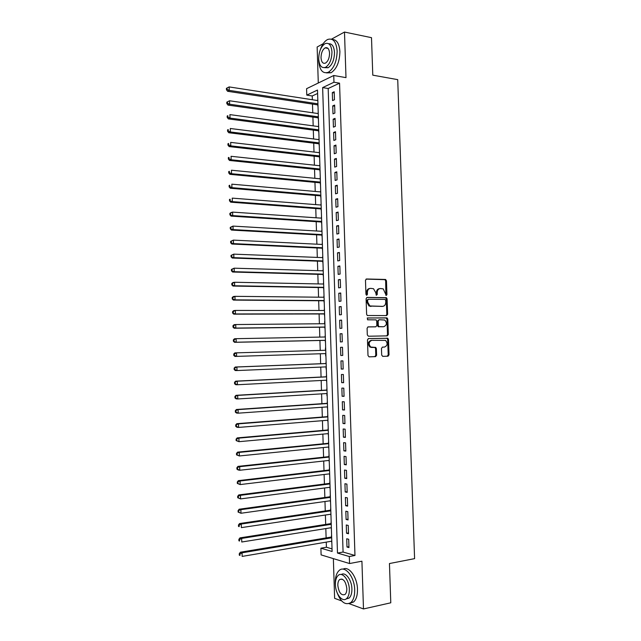 <?xml version="1.0" encoding="UTF-8"?>
<svg xmlns="http://www.w3.org/2000/svg" width="641" height="641" viewBox="0 0 641 641"><rect width="100%" height="100%" fill="white"/><g stroke="black" fill="none" stroke-linecap="round" stroke-linejoin="round"><path stroke-width="0.96" d="M386.259 295.485L386.948 294.58L386.475 280.774L385.393 279.452L366.5 278.987L365.474 280.285L365.947 294.315L366.724 295.245L367.437 294.331L367.381 292.52C367.501 289.956 368.583 288.57 370.634 288.354L373.519 288.722L375.738 292.633L376.275 295.293L377.269 294.459L377.204 292.657C377.325 290.117 378.39 288.738 380.409 288.522L383.23 288.875L386.259 295.485M385.906 295.365L385.658 280.886L384.953 279.66L366.035 279.115M366.388 295.14L366.58 292.616L367.381 292.52M376.219 295.253L376.395 292.753L377.204 292.657M381.691 355.098L382.781 356.372L388.029 356.196L389.023 354.85L388.494 339.434L387.869 338.272L368.495 338.544L367.477 339.89L367.998 355.563L369.112 356.853L375.586 356.628L376.596 355.266L376.371 348.608L375.762 347.454L370.73 347.029C368.343 344.025 368.711 341.789 371.828 340.331L385.529 340.387C387.925 343.344 387.589 345.563 384.52 347.061L382.461 347.118L381.459 348.464L381.691 355.098M349.321 556.516L349.545 563.535L321.109 554.898L320.901 548.199L332.11 551.476L317.503 90.036L306.783 95.124L306.582 88.69L333.745 75.502L333.961 82.224L322.639 87.601L337.478 553.055L349.321 556.516L354.97 555.475L339.554 83.178L333.961 82.224M333.745 75.502L345.996 77.633L344.489 32.05L371.5 37.675L372.782 75.157L397.724 79.644L414.591 558.64L389.448 563.543L390.786 602.804L363.487 608.95L361.917 561.196L349.545 563.535M386.635 315.572L387.629 314.266L387.1 298.906L386.419 297.696L367.117 297.4L366.091 298.706L366.62 314.314L367.269 315.516L386.635 315.572M387.789 319.154L388.326 334.538L387.332 335.868L368.415 336.229L367.309 334.923L367.085 328.224L368.102 326.886L375.842 326.798L376.852 325.468L376.7 321.061L376.051 319.875L367.549 319.803L367.485 317.952L387.148 317.968L387.789 319.154L386.98 319.218L387.509 334.586L388.326 334.538M333.36 558.623L334.618 598.333L341.677 600.929M349.057 603.646L363.487 608.95M344.489 32.05L331.501 39.157M323.184 43.708L317.143 47.009L318.289 83.001M331.565 541.22L331.83 542.703M331.581 534.73L331.429 537.022M331.133 527.719L331.405 529.258M331.149 521.293L331.004 523.585M330.708 514.226L330.98 515.829M330.724 507.864L330.58 510.164M330.283 500.757L330.556 502.416M330.299 494.451L330.155 496.751M329.859 487.296L330.131 489.019M329.883 481.062L329.73 483.362M329.434 473.859L329.706 475.638M329.458 467.682L329.306 469.981M329.009 460.43L329.282 462.273M329.033 454.317L328.889 456.624M328.585 447.025L328.865 448.924M328.609 440.968L328.464 443.276M328.16 433.628L328.44 435.592M328.192 427.635L328.04 429.943M327.735 420.256L328.016 422.267M327.767 414.318L327.623 416.634M327.311 406.891L327.599 408.966M327.343 401.018L327.198 403.333M326.958 395.689L326.894 393.542M326.926 387.733L326.782 390.048M326.469 380.209L326.758 382.405M326.501 374.456L326.357 376.78M326.117 369.16L326.045 366.892M326.085 361.204L325.94 363.527M325.7 355.915L325.628 353.6M325.452 347.975L325.524 350.274M325.099 336.99L325.251 334.746M325.211 340.371L325.5 342.671M324.61 321.55L324.683 323.729M324.787 327.158L325.083 329.45M324.266 310.476L324.41 308.361M324.37 313.962L324.666 316.253M323.841 297.24L323.993 295.189M323.953 300.781L324.242 303.065M323.425 284.019L323.577 282.032M323.537 287.617L323.825 289.892M323.008 270.814L323.16 268.891M323.12 274.468L323.409 276.736M322.591 257.626L322.752 255.759M322.703 261.328L323 263.587M322.175 244.453L322.335 242.651M322.295 248.211L322.583 250.463M321.758 231.297L321.918 229.558M321.878 235.103L322.167 237.354M321.341 218.156L321.502 216.474M321.462 222.018L321.75 224.254M320.925 205.024L321.093 203.405M321.053 208.942L321.341 211.169M320.508 191.915L320.676 190.353M320.636 195.882L320.925 198.101M320.099 178.815L320.268 177.317M320.228 182.837L320.508 185.049M319.683 165.731L319.851 164.296M319.811 169.809L320.099 172.012M319.266 152.662L319.442 151.292M319.402 156.797L319.683 158.992M318.857 139.61L319.034 138.304M318.986 143.792L319.274 145.988M318.441 126.573L318.617 125.324M318.577 130.812L318.865 132.991M318.032 113.553L318.208 112.359M318.168 117.84L318.449 120.019M334.458 99.74L334.201 91.759L332.31 92.624L332.567 100.581L334.458 99.74M334.89 113.056L334.634 105.068L332.735 105.893L332.991 113.858L334.89 113.056M335.323 126.389L335.067 118.385L333.168 119.17L333.424 127.15L335.323 126.389M335.756 139.73L335.491 131.726L333.592 132.471L333.857 140.451L335.756 139.73M336.188 153.095L335.924 145.074L334.025 145.779L334.281 153.776L336.188 153.095M336.621 166.476L336.357 158.447L334.458 159.104L334.714 167.109L336.621 166.476M337.054 179.865L336.797 171.828L334.89 172.453L335.147 180.466L337.054 179.865M337.486 193.278L337.23 185.225L335.315 185.81L335.58 193.83L337.486 193.278M337.927 206.698L337.663 198.646L335.748 199.183L336.012 207.219L337.927 206.698M338.36 220.143L338.095 212.075L336.18 212.572L336.445 220.616L338.36 220.143M338.793 233.596L338.536 225.52L336.613 225.985L336.878 234.029L338.793 233.596M339.233 247.073L338.969 238.989L337.046 239.405L337.31 247.466L339.233 247.073M339.666 260.558L339.401 252.466L337.486 252.842L337.743 260.911L339.666 260.558M340.107 274.068L339.842 265.959L337.919 266.295L338.176 274.372L340.107 274.068M340.539 287.585L340.283 279.476L338.352 279.764L338.616 287.857L340.539 287.585M340.98 301.126L340.716 293.001L338.793 293.249L339.049 301.35L340.98 301.126M341.421 314.675L341.156 306.542L339.225 306.751L339.49 314.859L341.421 314.675M341.861 328.248L341.597 320.107L339.658 320.268L339.922 328.384L341.861 328.248M342.302 341.829L342.038 333.681L340.099 333.801L340.363 341.933L342.302 341.829M342.743 355.435L342.478 347.27L340.539 347.35L340.796 355.491L342.743 355.435L340.796 355.491M343.183 369.056L342.919 360.883L340.972 360.915L341.236 369.064L343.183 369.056M343.624 382.685L343.36 374.504L341.413 374.496L341.677 382.653L343.624 382.685M344.065 396.338L343.8 388.142L341.853 388.093L342.118 396.266L344.065 396.338M344.505 410.008L344.241 401.803L342.294 401.715L342.558 409.887L344.505 410.008M344.954 423.685L344.682 415.472L342.735 415.344L342.999 423.525L344.954 423.685M345.395 437.386L345.13 429.166L343.175 428.989L343.44 437.186L345.395 437.386M345.836 451.104L345.571 442.867L343.616 442.651L343.88 450.855L345.836 451.104M346.284 464.837L346.02 456.592L344.057 456.328L344.321 464.549L346.284 464.837M346.725 478.587L346.46 470.334L344.497 470.029L344.762 478.25L346.725 478.587M347.174 492.352L346.909 484.083L344.938 483.739L345.211 491.976L347.174 492.352M347.622 506.134L347.35 497.857L345.387 497.464L345.651 505.709L347.622 506.134M348.063 519.931L347.799 511.646L345.828 511.214L346.092 519.466L348.063 519.931M348.512 533.745L348.247 525.452L346.276 524.971L346.541 533.24L348.512 533.745M339.554 83.178L328.184 88.506L343.071 552.045L354.97 555.475M346.717 538.752L346.989 547.021L348.96 547.574L348.696 539.273L346.717 538.752M317.615 93.458L312.239 95.982L312.359 99.732M312.496 104.09L312.768 112.792M312.904 117.095L313.177 125.86M313.313 130.115L313.585 138.953M313.721 143.151L314.002 152.053M314.13 156.196L314.411 165.17M314.539 169.264L314.827 178.302M314.947 182.34L315.236 191.451M315.364 195.441L315.652 204.615M315.773 208.549L316.061 217.796M316.189 221.674L316.478 230.984M316.598 234.814L316.894 244.197M317.015 247.971L317.311 257.418M317.423 261.135L317.728 270.662M317.84 274.324L318.144 283.915M318.257 287.529L318.561 297.184M318.673 300.741L318.978 310.476M319.082 313.97L319.394 323.777M319.498 327.222L319.811 337.094M319.915 340.483L320.228 350.427M320.332 353.76L320.644 363.727M320.756 367.109L321.069 377.036M321.173 380.482L321.486 390.353M321.598 393.862L321.902 403.694M322.014 407.259L322.319 417.043M322.439 420.68L322.744 430.407M322.856 434.109L323.16 443.796M323.28 447.554L323.585 457.193M323.705 461.015L324.001 470.606M324.13 474.492L324.426 484.035M324.546 487.985L324.851 497.48M324.971 501.494L325.267 510.941M325.396 515.027L325.692 524.418M325.828 528.569L326.117 537.911M326.253 542.126L326.413 547.246L332.022 548.864M317.8 99.283L317.624 100.549M317.76 104.884L318.04 107.055M326.413 547.246L320.901 548.199M312.239 95.982L306.783 95.124M328.184 88.506L322.639 87.601M343.071 552.045L337.478 553.055M332.31 92.624L334.241 92.937M332.735 105.893L334.666 106.182M333.168 119.17L335.099 119.45M333.592 132.471L335.531 132.727M334.025 145.779L335.956 146.02M334.458 159.104L336.389 159.329M334.89 172.453L336.821 172.653M335.315 185.81L337.254 185.986M335.748 199.183L337.687 199.343M336.18 212.572L338.119 212.716M336.613 225.985L338.552 226.105M337.046 239.405L338.985 239.51M337.486 252.842L339.418 252.923M337.919 266.295L339.858 266.36M338.352 279.764L340.291 279.813M338.793 293.249L340.724 293.274M339.225 306.751L341.164 306.759M339.658 320.268L341.597 320.252M340.099 333.801L342.038 333.769M340.539 347.35L342.478 347.302M341.236 369.064L343.175 368.984M341.677 382.653L343.616 382.557M342.118 396.266L344.057 396.138M342.558 409.887L344.497 409.743M342.999 423.525L344.938 423.364M343.44 437.186L345.379 437.002M343.88 450.855L345.82 450.655M344.321 464.549L346.268 464.324M344.762 478.25L346.709 478.01M345.211 491.976L347.15 491.711M345.651 505.709L347.598 505.428M346.092 519.466L348.039 519.162M346.541 533.24L348.488 532.911M346.989 547.021L348.936 546.677M379.648 288.618L379.6 288.626C377.581 288.843 376.515 290.221 376.395 292.753M369.849 288.458L369.833 288.458C367.782 288.674 366.7 290.061 366.58 292.616M386.146 315.572L386.811 314.338L386.283 298.994L385.602 297.793L366.708 297.496M385.698 300.325L384.937 299.403L368.351 299.259L367.638 300.172L367.702 302.087L369.841 305.957L382.581 306.374C384.592 306.126 385.65 304.739 385.762 302.215L385.698 300.325M368.206 299.275L366.836 300.268L367.638 300.172M382.316 306.398L369.032 306.037L366.9 302.175L366.836 300.268M386.739 335.876L387.509 334.586M367.822 326.934L375.129 326.846M367.213 318.016L386.715 317.856M383.775 326.702C386.876 325.203 387.188 322.976 384.704 320.011L379.176 319.731L378.166 321.053L378.318 325.452L378.959 326.63L383.214 326.742M379.047 319.739L377.357 321.117L378.166 321.053M382.957 326.758L378.142 326.686L377.509 325.508L377.357 321.117M386.98 319.218L385.898 317.92M384.52 347.061L382.34 347.134M371.7 340.331L371.019 340.371C367.91 341.829 367.541 344.057 369.921 347.061L372.068 347.406M368.992 356.845L374.777 356.644L375.786 355.29L375.562 348.64L374.953 347.486L371.259 347.438M382.661 356.372L387.212 356.212L388.206 354.874L387.677 339.474L387.052 338.32L368.287 338.576M317.84 100.581L229.141 86.92L229.238 90.381L227.603 91.286L317.976 104.916M227.098 89.371L227.058 87.985L226.409 88.354L226.449 89.74L227.098 89.371L229.238 90.381L317.944 103.826M227.058 87.985L229.141 86.92M227.603 91.286L226.449 89.74M318.705 58.764L318.697 60.727C319.514 70.173 322.711 74.036 328.288 72.297C333.913 68.531 336.87 61.456 337.142 51.088C336.285 41.673 333.128 37.811 327.671 39.478C324.498 41.144 322.006 44.67 320.212 50.054M326.397 72.882L331.02 72.778C336.661 69.02 339.618 61.969 339.898 51.617C339.313 43.612 336.773 39.574 332.278 39.494M328.713 43.772C332.11 43.572 334.033 46.473 334.498 52.474C334.298 59.942 332.166 65.029 328.104 67.746L324.522 67.666M331.958 51.985C331.341 45.191 329.073 42.41 325.139 43.62C321.037 46.368 318.889 51.48 318.705 58.948C319.298 65.759 321.59 68.539 325.588 67.297C329.634 64.573 331.758 59.469 331.958 51.985M321.021 57.73C321.405 62.121 322.88 63.916 325.444 63.114C328.064 61.352 329.434 58.067 329.562 53.243C329.162 48.868 327.695 47.073 325.155 47.859C322.519 49.621 321.141 52.915 321.021 57.73M336.533 591.13C340.379 601.939 345.154 605.745 350.875 602.548C353.512 600.024 354.785 595.793 354.697 589.848C354.545 576.692 344.834 564.905 339.185 570.45C336.493 572.974 335.187 577.221 335.283 583.198L335.435 585.457M349.786 603.317L353.656 601.939C356.292 599.423 357.574 595.193 357.478 589.271C357.317 577.148 348.872 565.658 343.071 569.16M341.276 574.536C345.451 571.54 351.797 579.953 351.901 588.895C351.973 593.173 351.052 596.226 349.145 598.045L346.068 598.99M349.337 589.432C349.233 579.969 342.27 571.411 338.192 575.434C336.261 577.245 335.323 580.313 335.395 584.616C335.459 593.903 342.374 602.724 346.589 598.59C348.488 596.771 349.401 593.718 349.337 589.432M337.831 585.457C338.905 592.789 341.308 595.793 345.034 594.463C346.26 593.294 346.853 591.322 346.813 588.558C345.707 581.211 343.312 578.206 339.626 579.536C338.384 580.714 337.783 582.685 337.831 585.457M318.248 113.585L229.526 100.765L229.622 104.227L227.988 105.092L318.385 117.872M227.483 103.217L227.443 101.831L226.794 102.183L226.826 103.562L227.483 103.217L229.622 104.227L318.353 116.838M227.443 101.831L229.526 100.765M227.988 105.092L226.826 103.562M318.657 126.606L229.911 114.619L230.007 118.088L228.364 118.906L318.793 130.836M227.867 117.079L227.827 115.692L227.17 116.029L227.21 117.407L227.867 117.079L230.007 118.088L318.761 129.859M227.17 116.029L227.827 115.692M228.364 118.906L227.21 117.407M319.074 139.642L230.295 128.496L230.391 131.966L228.749 132.743L319.202 143.824M228.244 130.964L228.212 129.57L227.555 129.883L227.595 131.277L228.244 130.964L230.391 131.966L319.178 142.903M227.555 129.883L228.212 129.57M228.749 132.743L227.595 131.277M319.49 152.686L230.68 142.39L230.776 145.868L229.133 146.597L319.619 156.821M228.629 144.858L228.597 143.464L227.94 143.76L227.98 145.154L228.629 144.858L230.776 145.868L319.587 155.955M227.94 143.76L228.597 143.464M229.133 146.597L227.98 145.154M319.899 165.755L231.064 156.3L231.161 159.777L229.518 160.466L320.027 169.833M229.013 158.776L228.981 157.382L228.324 157.662L228.364 159.048L229.013 158.776L231.161 159.777L320.003 169.024M228.324 157.662L228.981 157.382M229.518 160.466L228.364 159.048M320.316 178.839L231.449 170.226L231.545 173.711L229.903 174.352L320.444 182.861M229.398 172.701L229.366 171.307L228.709 171.572L228.749 172.958L229.398 172.701L231.545 173.711L320.42 182.108M228.709 171.572L229.366 171.307M229.903 174.352L228.749 172.958M320.732 191.931L231.834 184.167L231.93 187.653L230.287 188.254L320.853 195.898M229.79 186.651L229.75 185.257L229.093 185.497L229.133 186.892L229.79 186.651L231.93 187.653L320.829 195.209M229.093 185.497L229.75 185.257M230.287 188.254L229.133 186.892M321.141 205.04L232.226 198.125L232.322 201.619L230.672 202.171L321.269 208.958M230.175 200.617L230.135 199.223L229.478 199.447L229.518 200.841L232.322 201.619L321.245 208.325M229.478 199.447L230.135 199.223M230.672 202.171L229.518 200.841M321.558 218.164L232.611 212.107L232.707 215.6L231.056 216.113L321.678 222.034M230.56 214.599L230.52 213.197L229.863 213.405L229.903 214.807L232.707 215.6L321.662 221.449M229.863 213.405L230.96 212.628L232.611 212.107L230.52 213.197M231.056 216.113L229.903 214.807M321.974 231.313L233.004 226.097L233.1 229.598L231.441 230.063L322.094 235.119M230.944 228.597L230.912 227.202L230.247 227.387L230.287 228.789L233.1 229.598L322.078 234.598M230.247 227.387L233.004 226.097L230.912 227.202M231.441 230.063L230.287 228.789M322.391 244.461L233.388 240.111L233.484 243.62L231.834 244.037L322.511 248.219M231.337 242.619L231.297 241.216L230.632 241.385L230.672 242.787L233.484 243.62L322.495 247.755M230.632 241.385L233.388 240.111L231.297 241.216M231.834 244.037L230.672 242.787M322.808 257.634L233.781 254.14L233.877 257.65L232.218 258.027L322.928 261.336M231.721 256.648L231.681 255.246L231.024 255.398L231.064 256.801L233.877 257.65L322.912 260.935M231.024 255.398L233.781 254.14L231.681 255.246M232.218 258.027L231.064 256.801M323.224 270.822L234.165 268.186L234.261 271.704L232.603 272.032L323.344 274.476M232.114 270.702L232.074 269.3L231.409 269.428L231.449 270.839L234.261 271.704L323.328 274.124M231.409 269.428L234.165 268.186L232.074 269.3M232.603 272.032L231.449 270.839M323.641 284.027L234.558 282.256L234.654 285.774L232.995 286.054L323.753 287.617M232.499 284.772L232.459 283.362L231.802 283.482L231.834 284.884L234.654 285.774L323.745 287.328M231.802 283.482L232.899 282.545L234.558 282.256L232.459 283.362M232.995 286.054L231.834 284.884M324.058 297.24L234.951 296.334L235.047 299.86L233.38 300.092L324.17 300.781M232.891 298.858L232.851 297.448L232.186 297.544L232.226 298.954L235.047 299.86L324.17 300.549M232.186 297.544L233.284 296.583L234.951 296.334L232.851 297.448M233.38 300.092L232.226 298.954M324.482 310.476L235.343 310.436L235.439 313.962L233.773 314.154L324.594 313.962M233.276 312.96L233.244 311.55L232.579 311.63L232.611 313.04L235.439 313.962L324.586 313.786M232.579 311.63L233.677 310.637L235.343 310.436L233.244 311.55M233.773 314.154L232.611 313.04M324.899 323.721L235.728 324.546L235.832 328.08L234.157 328.224L325.011 327.158M233.669 327.086L233.628 325.668L232.963 325.732L233.004 327.142L235.832 328.08L325.003 327.038M232.963 325.732L234.061 324.707L235.728 324.546L233.628 325.668M234.157 328.224L233.004 327.142M325.316 336.99L236.12 338.68L236.225 342.222L234.55 342.318L325.428 340.363M234.061 341.22L234.021 339.81L233.356 339.85L233.396 341.26L236.225 342.222L325.428 340.307M233.356 339.85L234.454 338.793L236.12 338.68L234.021 339.81M234.55 342.318L233.396 341.26M234.943 356.428L325.844 353.592L234.943 356.428L233.781 355.402L234.454 355.378L234.414 353.96L233.749 353.984L233.781 355.402M325.74 350.266L236.513 352.838L236.617 356.372L234.454 355.378M233.749 353.984L234.838 352.903L236.513 352.838L234.414 353.96M326.157 363.519L235.231 367.021L236.906 367.005L237.01 370.546L326.269 366.884M326.157 363.559L236.906 367.005L234.133 368.142L234.173 369.561L234.846 369.553L234.806 368.134M234.846 369.553L237.01 370.546L235.327 370.554L234.173 369.561M234.133 368.142L235.231 367.021M326.581 376.772L235.624 381.163L237.306 381.187L237.402 384.736L326.686 380.201M326.581 376.868L237.306 381.187L234.526 382.316L234.566 383.735L235.239 383.743L235.199 382.324M235.239 383.743L237.402 384.736L235.72 384.704L234.566 383.735M234.526 382.316L235.624 381.163M326.998 390.032L236.016 395.321L237.699 395.393L237.795 398.95L327.11 393.526M327.006 390.193L237.699 395.393L234.918 396.499L234.959 397.925L235.632 397.957L235.592 396.531M235.632 397.957L237.795 398.95L236.112 398.862L234.959 397.925M234.918 396.499L236.016 395.321M327.415 403.317L236.409 409.495L238.091 409.615L238.188 413.173L327.535 406.875M327.423 403.534L238.091 409.615L235.311 410.705L235.351 412.131L236.024 412.179L235.984 410.761M236.024 412.179L238.188 413.173L236.505 413.044L235.351 412.131M235.311 410.705L236.409 409.495M327.839 416.618L236.801 423.685L238.484 423.853L238.588 427.419L327.952 420.232M327.847 416.89L238.484 423.853L235.704 424.935L235.744 426.353L236.417 426.425L236.377 424.999M236.417 426.425L238.588 427.419L236.898 427.243L235.744 426.353M235.704 424.935L236.801 423.685M328.264 429.927L237.194 437.899L238.885 438.115L238.981 441.681L328.376 433.612M328.272 430.263L238.885 438.115L236.096 439.173L236.136 440.599L236.809 440.688L236.769 439.261M236.809 440.688L238.981 441.681L236.136 440.599M236.096 439.173L237.194 437.899M328.681 443.26L237.587 452.129L239.277 452.386L239.373 455.959L328.801 447.001M328.697 443.652L239.277 452.386L236.489 453.435L236.529 454.862L237.202 454.966L237.17 453.54M237.202 454.966L239.373 455.959L236.529 454.862M236.489 453.435L237.587 452.129M329.105 456.6L237.979 466.376L239.678 466.68L239.774 470.254L329.226 460.406M329.121 457.057L239.678 466.68L236.89 467.714L236.922 469.14L237.603 469.268L237.563 467.834M237.603 469.268L239.774 470.254L238.083 469.941L236.922 469.14M236.89 467.714L237.979 466.376M329.53 469.957L238.38 480.638L240.071 480.99L240.167 484.572L329.65 473.835M329.546 470.478L240.071 480.99L237.282 482.008L237.322 483.434L237.995 483.578L237.955 482.152M237.995 483.578L240.167 484.572L237.322 483.434M237.282 482.008L238.38 480.638M329.955 483.33L238.773 494.916L240.471 495.317L240.567 498.906L330.075 487.272M329.971 483.907L240.471 495.317L237.675 496.318L237.715 497.753L238.396 497.913L238.356 496.479M238.396 497.913L240.567 498.906L237.715 497.753M237.675 496.318L238.773 494.916M330.371 496.727L239.165 509.218L240.864 509.667L240.968 513.257L330.5 500.725M330.395 497.36L240.864 509.667L238.075 510.653L238.107 512.087L238.789 512.263L238.748 510.829M238.789 512.263L240.968 513.257L238.107 512.087M238.075 510.653L239.165 509.218M330.796 510.132L239.566 523.537L241.264 524.026L241.369 527.623L330.924 514.194M330.82 510.829L241.264 524.026L239.149 525.195L238.468 524.995L238.508 526.437L239.189 526.638L239.149 525.195M239.189 526.638L238.508 526.437M238.468 524.995L239.566 523.537M331.221 523.553L239.958 537.871L241.665 538.408L241.761 542.006L331.357 527.679M331.245 524.306L241.665 538.408L239.542 539.586L238.869 539.361L238.901 540.804L239.582 541.02L239.542 539.586M239.582 541.02L238.901 540.804M238.869 539.361L239.958 537.871M331.645 536.99L240.359 552.222L242.066 552.806L242.162 556.412L331.782 541.18M331.677 537.807L242.066 552.806L239.942 553.984L239.261 553.752L239.301 555.186L239.982 555.427L239.942 553.984M239.982 555.427L239.301 555.186M239.261 553.752L240.359 552.222M386.13 294.676L386.948 294.58M366.636 294.427L367.437 294.331M376.459 294.556L377.269 294.459M384.584 279.564L385.393 279.452M385.658 280.886L386.475 280.774M385.201 297.688L386.018 297.592M386.283 298.994L387.1 298.906M386.811 314.338L387.629 314.266M366.9 302.175L367.702 302.087M370.434 306.414L371.243 306.326M381.772 306.454L382.581 306.374M375.033 326.854L375.842 326.798M377.509 325.508L378.318 325.452M378.599 326.806L379.416 326.75M374.456 347.35L375.265 347.318M375.562 348.64L376.371 348.608M375.786 355.29L376.596 355.266M374.777 356.644L375.586 356.628M386.595 338.192L387.412 338.152M387.677 339.474L388.494 339.434M388.206 354.874L389.023 354.85M387.212 356.212L388.029 356.196M384.953 279.66L385.77 279.54M385.602 297.793L386.419 297.696M369.032 306.037L369.841 305.957M378.142 326.686L378.959 326.63M386.331 318.032L387.148 317.968M369.921 347.061L370.73 347.029M374.953 347.486L375.762 347.454M387.052 338.32L387.869 338.272M328.016 48.412L325.155 47.859M328.104 67.746L325.588 67.297M328.288 72.297L331.02 72.778M342.03 579.063L339.626 579.536M349.145 598.045L346.589 598.59M350.875 602.548L353.656 601.939"/></g></svg>
